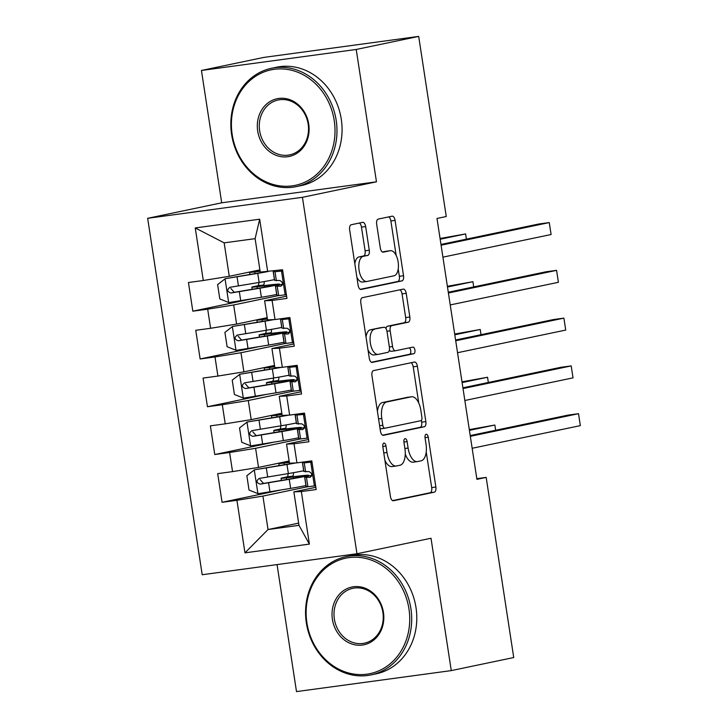 <?xml version="1.0" encoding="UTF-8"?>
<svg xmlns="http://www.w3.org/2000/svg" width="728" height="728" viewBox="0 0 728 728"><rect width="100%" height="100%" fill="white"/><g stroke="black" fill="none" stroke-linecap="round" stroke-linejoin="round"><path stroke-width="1.09" d="M383.911 443.079A3.321 1.62 82.3 0 0 382.819 446.701L390.445 496.532A4.75 2.311 82.3 0 0 393.357 500.755A4.75 2.311 82.3 0 0 393.429 500.746L434.316 492.192A4.75 2.311 82.3 0 0 435.863 487.023L428.237 437.191A3.321 1.62 82.3 0 0 426.208 434.234A3.321 1.62 82.3 0 0 426.144 434.243A3.321 1.62 82.3 0 0 425.061 437.856L426.044 444.308A15.188 7.407 82.3 0 1 421.075 460.833L417.672 461.552A15.188 7.407 82.3 0 1 417.417 461.598A15.188 7.407 82.3 0 1 408.108 448.066L407.116 441.614A3.321 1.62 82.3 0 0 405.087 438.656A3.321 1.62 82.3 0 0 405.023 438.666A3.321 1.62 82.3 0 0 403.94 442.278L404.923 448.73A15.188 7.407 82.3 0 1 399.954 465.256L396.551 465.965A15.188 7.407 82.3 0 1 396.296 466.011A15.188 7.407 82.3 0 1 386.987 452.479L385.995 446.036A3.321 1.62 82.3 0 0 383.965 443.07A3.321 1.62 82.3 0 0 383.911 443.079M365.656 226.554A4.75 2.311 82.3 0 0 362.744 222.331A4.75 2.311 82.3 0 0 362.671 222.34L351.196 224.743A4.75 2.311 82.3 0 0 349.649 229.912L358.112 285.249A4.75 2.311 82.3 0 0 361.024 289.48A4.75 2.311 82.3 0 0 361.106 289.462L401.983 280.908A4.75 2.311 82.3 0 0 403.53 275.748L395.067 220.402A4.75 2.311 82.3 0 0 392.155 216.18A4.75 2.311 82.3 0 0 392.074 216.189L378.223 219.092A4.75 2.311 82.3 0 0 376.667 224.251L380.298 247.939A4.75 2.311 82.3 0 0 383.201 252.161A4.75 2.311 82.3 0 0 383.283 252.152L390.153 250.714A12.694 6.197 82.3 0 1 390.363 250.678A12.694 6.197 82.3 0 1 398.18 262.207A12.694 6.197 82.3 0 1 393.994 275.803L367.085 281.436A12.694 6.197 82.3 0 1 366.866 281.472A12.694 6.197 82.3 0 1 359.05 269.942A12.694 6.197 82.3 0 1 363.245 256.347L367.731 255.41A4.75 2.311 82.3 0 0 369.278 250.241L365.656 226.554L361.47 227.127A4.75 2.311 82.3 0 0 359.332 223.041M356.219 49.468L201.447 70.461L221.694 202.812L376.467 181.818L356.219 49.468L418.691 36.4L446.255 216.525L437 218.464L476.913 479.343L486.168 477.404L476.813 478.678M376.467 181.818L302.429 197.315L356.975 553.753L202.202 574.738L147.657 218.309L302.429 197.315M277.059 564.591L296.496 691.6L451.269 670.606L431.012 538.256L356.975 553.753M451.269 670.606L513.731 657.539L486.168 477.404M373.519 370.598A4.75 2.311 82.3 0 0 371.963 375.766L380.435 431.103A4.75 2.311 82.3 0 0 383.338 435.335A4.75 2.311 82.3 0 0 383.419 435.317L424.297 426.763A4.75 2.311 82.3 0 0 425.853 421.603L417.39 366.257A4.75 2.311 82.3 0 0 414.478 362.034A4.75 2.311 82.3 0 0 414.396 362.044L373.519 370.598M369.269 358.176L360.806 302.839A4.75 2.311 82.3 0 1 362.362 297.67L403.239 289.116A4.75 2.311 82.3 0 1 403.321 289.107A4.75 2.311 82.3 0 1 406.224 293.329L409.846 317.017A4.75 2.311 82.3 0 1 408.299 322.186L391.719 325.653A4.75 2.311 82.3 0 0 390.163 330.812L392.565 346.528A4.75 2.311 82.3 0 0 395.477 350.75A4.75 2.311 82.3 0 0 395.559 350.741L412.822 347.129A3.321 1.62 82.3 0 1 412.876 347.12A3.321 1.62 82.3 0 1 414.914 350.141A3.321 1.62 82.3 0 1 413.822 353.699L372.263 362.389A4.75 2.311 82.3 0 1 372.181 362.408A4.75 2.311 82.3 0 1 369.269 358.176M298.644 523.123L268.031 529.529L298.981 525.334L309.382 544.107L301.346 491.555L316.189 489.535L311.802 460.87L296.951 462.881L294.03 443.771L308.881 441.76L304.495 413.094L289.644 415.106L286.723 395.996L301.565 393.975L297.179 365.31L282.337 367.322L279.406 348.212L294.258 346.2L289.871 317.535L275.02 319.546L272.099 300.436L286.95 298.416L282.564 269.751L260.233 272.099L255.119 238.657L224.16 242.852L229.274 276.294L259.896 269.888M309.382 544.107L244.963 552.843L236.928 500.291L262.908 496.087L307.753 486.704M279.925 490.199L222.076 502.302L236.928 500.291M222.076 502.302L217.69 473.637L232.541 471.626L229.611 452.507L255.601 448.302L300.436 438.92M272.609 442.424L214.76 454.527L229.611 452.507M214.76 454.527L210.374 425.853L225.225 423.842L222.304 404.732L248.284 400.527L293.129 391.145M265.301 394.64L207.453 406.743L222.304 404.732M207.453 406.743L203.067 378.078L217.918 376.067L214.988 356.947L240.977 352.743L285.822 343.361M257.985 346.856L200.136 358.968L214.988 356.947M200.136 358.968L195.75 330.294L210.601 328.283L207.68 309.173L233.67 304.968L278.506 295.586M250.678 299.081L192.829 311.184L207.68 309.173M192.829 311.184L188.443 282.519L203.294 280.498L195.25 227.946L259.669 219.21L267.713 271.762M286.604 296.169L264.619 300.764L267.54 319.874L275.02 319.546M272.099 300.436L264.619 300.764M203.294 280.498L229.274 276.294M195.25 227.946L224.16 242.852M293.912 343.944L271.935 348.548L274.856 367.658L282.337 367.322M279.406 348.212L271.935 348.548M233.67 304.968L236.591 324.078L267.203 317.672M210.601 328.283L236.591 324.078M301.228 391.728L279.243 396.323L282.164 415.442L289.644 415.106M286.723 395.996L279.243 396.323M240.977 352.743L243.898 371.853L274.52 365.447M217.918 376.067L243.898 371.853M308.536 439.503L286.55 444.107L289.48 463.217L296.951 462.881M294.03 443.771L286.55 444.107M248.284 400.527L251.215 419.637L281.827 413.231M225.225 423.842L251.215 419.637M315.843 487.287L293.866 491.882L298.981 525.334M301.346 491.555L293.866 491.882M255.601 448.302L258.522 467.412L289.143 461.006M232.541 471.626L258.522 467.412M418.691 36.4L263.918 57.394L201.447 70.461M221.694 202.812L147.657 218.309M262.908 496.087L268.031 529.529L244.963 552.843M255.119 238.657L259.669 219.21M384.903 460.296A15.188 7.407 82.3 0 0 392.11 466.584L396.296 466.011M405.269 454.026A15.188 7.407 82.3 0 0 413.231 462.162L417.417 461.598M392.592 500.609L430.13 492.756A4.75 2.311 82.3 0 0 431.686 487.596L426.226 451.961M418.746 403.057L413.204 366.83A4.75 2.311 82.3 0 0 411.056 362.744M382.582 435.189L420.12 427.336A4.75 2.311 82.3 0 0 421.667 422.167L421.385 420.32M382.819 425.279A3.321 1.62 82.3 0 0 384.857 428.237A3.321 1.62 82.3 0 0 384.912 428.228L420.793 420.72A3.321 1.62 82.3 0 0 421.885 417.108L420.848 410.31A15.188 7.407 82.3 0 0 411.538 396.778A15.188 7.407 82.3 0 0 411.284 396.824L386.75 401.956A15.188 7.407 82.3 0 0 381.781 418.482L382.819 425.279L379.606 425.716M380.061 428.656A3.321 1.62 82.3 0 0 380.68 428.81A3.321 1.62 82.3 0 0 380.735 428.801L384.803 428.246M407.607 397.315A15.188 7.407 82.3 0 0 407.352 397.342A15.188 7.407 82.3 0 0 407.098 397.388L411.284 396.824M377.413 411.402A15.188 7.407 82.3 0 1 382.573 402.52L407.098 397.388M385.986 328.565A4.75 2.311 82.3 0 1 387.533 326.217L404.113 322.75A4.75 2.311 82.3 0 0 405.669 317.581L402.047 293.903A4.75 2.311 82.3 0 0 399.899 289.817M389.38 350.004A4.75 2.311 82.3 0 0 391.291 351.324A4.75 2.311 82.3 0 0 391.373 351.305L395.395 350.76M371.416 362.262L409.637 354.263A3.321 1.62 82.3 0 0 410.801 351.351A3.321 1.62 82.3 0 0 409.345 347.857M374.511 329.247A12.694 6.197 82.3 0 0 370.325 342.852A12.694 6.197 82.3 0 0 378.141 354.381A12.694 6.197 82.3 0 0 378.351 354.345L387.833 352.361A4.75 2.311 82.3 0 0 389.389 347.192L386.987 331.477A4.75 2.311 82.3 0 0 384.075 327.254A4.75 2.311 82.3 0 0 383.993 327.263L370.334 329.82A12.694 6.197 82.3 0 0 366.048 337.073M367.995 349.84A12.694 6.197 82.3 0 0 373.955 354.946A12.694 6.197 82.3 0 0 374.174 354.909M379.971 327.809A4.75 2.311 82.3 0 0 379.898 327.818A4.75 2.311 82.3 0 0 379.816 327.837L383.993 327.263M370.334 329.82L379.816 327.837M354.827 263.764A12.694 6.197 82.3 0 1 359.059 256.911L363.545 255.974A4.75 2.311 82.3 0 0 365.101 250.805L361.47 227.127M356.893 277.286A12.694 6.197 82.3 0 0 362.68 282.036A12.694 6.197 82.3 0 0 362.899 282M386.395 251.224A12.694 6.197 82.3 0 0 386.186 251.242A12.694 6.197 82.3 0 0 385.967 251.278L390.153 250.714M382.437 252.024L385.967 251.278M396.159 255.428L390.881 220.975A4.75 2.311 82.3 0 0 388.734 216.889M360.26 289.334L397.797 281.481A4.75 2.311 82.3 0 0 399.354 276.312L398.225 268.951M293.684 478.287L293.484 476.976L286.286 477.859A17.654 0.537 171.3 0 1 281.072 478.269A17.654 0.537 171.3 0 1 283.247 477.668L286.996 476.885A2.903 1.42 82.3 0 0 287.951 473.728A2.903 1.42 82.3 0 0 287.933 473.646M293.339 472.718A2.903 1.42 -97.7 0 1 293.384 472.991A2.903 1.42 -97.7 0 1 292.438 476.148L287.287 477.313L297.843 476.176A36.992 1.128 -8.7 0 1 308.763 475.311A36.992 1.128 -8.7 0 1 289.244 479.306L290.636 488.388A36.992 1.128 -8.7 0 0 305.942 485.567M293.83 463.026A30.703 0.937 -8.7 0 1 284.084 464.764L254.481 469.806L246.847 475.712L249.04 490.053L258.14 493.693L290.636 488.388M254.481 469.806L286.978 464.5A36.992 1.128 -8.7 0 0 295.859 462.935M289.307 462.125L285.021 462.507L289.216 461.534M289.353 462.389L284.02 463.044A17.654 0.537 171.3 0 1 278.806 463.454A17.654 0.537 171.3 0 1 280.981 462.853L289.162 461.143M293.484 476.976A30.703 0.937 171.3 0 1 302.557 476.258A30.703 0.937 171.3 0 1 286.35 479.579L263.5 483.428L260.114 479.597M495.65 430.257L494.849 425.043L469.305 429.62M303.676 470.761A36.992 1.128 171.3 0 1 288.37 473.573L259.113 478.433M259.295 478.396C255.983 480.817 256.283 482.728 260.178 484.129L289.244 479.306M494.849 425.043L469.424 430.357M312.103 462.826L310.538 462.198L304.249 462.853L302.484 462.389A36.992 1.128 171.3 0 1 302.384 462.326A36.992 1.128 171.3 0 1 302.775 462.098M310.538 462.198L311.966 461.898M311.939 461.77L308.681 461.434A30.703 0.937 171.3 0 1 308.599 461.379A30.703 0.937 171.3 0 1 308.672 461.297M315.615 485.794L307.899 486.741L306.142 486.286A36.992 1.128 171.3 0 1 306.042 486.222L304.65 477.14A36.992 1.128 -8.7 0 0 304.75 477.204L310.083 477.359M314.196 486.086L315.506 485.075M310.21 477.322L309.955 477.377C312.503 475.111 312.212 473.2 309.072 471.644L303.876 471.471A36.992 1.128 171.3 0 1 303.776 471.407L302.384 462.326M470.334 436.327L578.514 413.695L580.343 425.634L472.163 448.275M311.739 475.375A36.992 1.128 -8.7 0 0 304.65 477.14M311.366 476.349L310.947 476.239A30.703 0.937 171.3 0 1 310.865 476.185A30.703 0.937 171.3 0 1 311.602 475.866M470.215 435.581L568.058 415.115L578.514 413.695M286.368 430.512L286.168 429.192L278.97 430.075A17.654 0.537 171.3 0 1 273.755 430.485A17.654 0.537 171.3 0 1 275.939 429.893L279.689 429.101A2.903 1.42 82.3 0 0 280.635 425.944A2.903 1.42 82.3 0 0 280.626 425.871M286.031 424.934A2.903 1.42 -97.7 0 1 286.077 425.207A2.903 1.42 -97.7 0 1 285.13 428.364L279.971 429.538L290.527 428.392A36.992 1.128 -8.7 0 1 301.456 427.527A36.992 1.128 -8.7 0 1 281.936 431.531L283.319 440.604A36.992 1.128 -8.7 0 0 298.626 437.792M286.514 415.242A30.703 0.937 -8.7 0 1 276.767 416.989L247.174 422.022L239.539 427.937L241.732 442.269L250.832 445.909L283.319 440.604M247.174 422.022L279.67 416.716A36.992 1.128 -8.7 0 0 288.552 415.151M282 414.35L277.705 414.723L281.909 413.75M282.036 414.614L276.704 415.269A17.654 0.537 171.3 0 1 271.489 415.679A17.654 0.537 171.3 0 1 273.673 415.078L281.854 413.368M286.168 429.192A30.703 0.937 171.3 0 1 295.24 428.483A30.703 0.937 171.3 0 1 279.033 431.795L256.192 435.653L252.807 431.813M488.342 382.482L487.542 377.259L461.998 381.836M296.36 422.977A36.992 1.128 171.3 0 1 281.054 425.798L251.806 430.648M251.988 430.612C248.676 433.042 248.967 434.953 252.862 436.345L281.936 431.531M487.542 377.259L462.107 382.582M279.061 382.728L278.86 381.417L271.662 382.3A17.654 0.537 171.3 0 1 266.448 382.71A17.654 0.537 171.3 0 1 268.623 382.109L272.381 381.326A2.903 1.42 82.3 0 0 273.328 378.169A2.903 1.42 82.3 0 0 273.319 378.087M278.715 377.159A2.903 1.42 -97.7 0 1 278.769 377.432A2.903 1.42 -97.7 0 1 277.814 380.589L272.663 381.754L283.219 380.617A36.992 1.128 -8.7 0 1 294.148 379.752A36.992 1.128 -8.7 0 1 274.62 383.747L276.012 392.829A36.992 1.128 -8.7 0 0 291.318 390.008M279.206 367.467A30.703 0.937 -8.7 0 1 269.46 369.205L239.867 374.247L232.223 380.153L234.425 394.494L243.516 398.134L276.012 392.829M239.867 374.247L272.354 368.932A36.992 1.128 -8.7 0 0 281.236 367.376M274.693 366.566L270.397 366.948L274.602 365.975M274.729 366.83L269.396 367.485A17.654 0.537 171.3 0 1 264.182 367.895A17.654 0.537 171.3 0 1 266.357 367.294L274.538 365.583M278.86 381.417A30.703 0.937 171.3 0 1 287.933 380.699A30.703 0.937 171.3 0 1 271.726 384.02L248.885 387.869L245.491 384.038M481.026 334.698L480.225 329.484L454.681 334.052M289.052 375.202A36.992 1.128 171.3 0 1 273.746 378.014L244.49 382.864M244.672 382.837C241.368 385.258 241.66 387.169 245.554 388.57L274.62 383.747M480.225 329.484L454.8 334.798M304.795 415.051L303.23 414.423L296.933 415.069L295.177 414.614A36.992 1.128 171.3 0 1 295.067 414.55A36.992 1.128 171.3 0 1 295.468 414.314M303.23 414.423L304.65 414.123M304.632 413.995L301.374 413.65A30.703 0.937 171.3 0 1 301.283 413.595A30.703 0.937 171.3 0 1 301.356 413.513M308.308 438.01L300.591 438.957L298.835 438.502A36.992 1.128 171.3 0 1 298.726 438.438L297.343 429.356A36.992 1.128 -8.7 0 0 297.443 429.429L302.766 429.575M306.879 438.311L308.199 437.291M302.894 429.547L302.639 429.602C305.196 427.336 304.905 425.416 301.765 423.869L296.56 423.687A36.992 1.128 171.3 0 1 296.46 423.623L295.067 414.55M463.026 388.552L571.198 365.911L573.027 377.859L464.846 400.491M304.422 427.6A36.992 1.128 -8.7 0 0 297.343 429.356M304.058 428.574L303.64 428.464A30.703 0.937 171.3 0 1 303.549 428.41A30.703 0.937 171.3 0 1 304.286 428.082M462.908 387.806L560.742 367.331L571.198 365.911M297.479 367.267L295.914 366.639L289.626 367.294L287.86 366.83A36.992 1.128 171.3 0 1 287.76 366.766A36.992 1.128 171.3 0 1 288.151 366.539M295.914 366.639L297.343 366.339M297.324 366.211L294.057 365.875A30.703 0.937 171.3 0 1 293.976 365.82A30.703 0.937 171.3 0 1 294.048 365.738M300.992 390.235L293.275 391.182L291.519 390.727A36.992 1.128 171.3 0 1 291.418 390.654L290.026 381.581A36.992 1.128 -8.7 0 0 290.126 381.645L295.459 381.8M299.572 390.526L300.882 389.507M295.586 381.763L295.331 381.818C297.879 379.552 297.588 377.641 294.449 376.085L289.253 375.912A36.992 1.128 171.3 0 1 289.153 375.848L287.76 366.766M455.71 340.768L563.891 318.136L565.72 330.075L457.539 352.716M297.115 379.816A36.992 1.128 -8.7 0 0 290.026 381.581M296.751 380.789L296.323 380.68A30.703 0.937 171.3 0 1 296.241 380.626A30.703 0.937 171.3 0 1 296.979 380.307M455.601 340.022L553.435 319.556L563.891 318.136M408.963 608.981A58.995 51.47 -101.8 0 0 349.012 557.612A58.995 51.47 -101.8 0 0 306.898 622.822A58.995 51.47 -101.8 0 0 366.848 674.192A58.995 51.47 -101.8 0 0 408.963 608.981M306.342 622.85A60.451 52.735 78.2 0 1 346.246 556.592A60.451 52.735 78.2 0 1 410.911 608.663A60.451 52.735 78.2 0 1 371.007 674.92A60.451 52.735 78.2 0 1 306.342 622.85M383.447 612.439A29.502 25.735 78.2 0 1 362.389 645.044A29.502 25.735 78.2 0 1 332.414 619.364A29.502 25.735 78.2 0 1 353.471 586.759A29.502 25.735 78.2 0 1 383.447 612.439M334.361 619.046A28.046 24.47 -101.8 0 0 364.373 643.206A28.046 24.47 -101.8 0 0 382.892 612.466A28.046 24.47 -101.8 0 0 352.88 588.306A28.046 24.47 -101.8 0 0 334.361 619.046M346.246 556.592L351.333 555.528A60.451 52.735 78.2 0 1 416.007 607.598A60.451 52.735 78.2 0 1 376.094 673.855L371.007 674.92M334.243 120.666A58.995 51.47 -101.8 0 0 274.292 69.297A58.995 51.47 -101.8 0 0 232.177 134.516A58.995 51.47 -101.8 0 0 292.128 185.886A58.995 51.47 -101.8 0 0 334.243 120.666M231.613 134.534A60.451 52.735 78.2 0 1 271.526 68.277A60.451 52.735 78.2 0 1 336.19 120.357A60.451 52.735 78.2 0 1 296.287 186.614A60.451 52.735 78.2 0 1 231.613 134.534M308.727 124.133A29.502 25.735 78.2 0 1 287.669 156.738A29.502 25.735 78.2 0 1 257.694 131.049A29.502 25.735 78.2 0 1 278.751 98.444A29.502 25.735 78.2 0 1 308.727 124.133M259.641 130.74A28.046 24.47 -101.8 0 0 289.653 154.9A28.046 24.47 -101.8 0 0 308.162 124.151A28.046 24.47 -101.8 0 0 278.16 99.991A28.046 24.47 -101.8 0 0 259.641 130.74M271.526 68.277L276.613 67.213A60.451 52.735 78.2 0 1 341.286 119.292A60.451 52.735 78.2 0 1 301.374 185.549L296.287 186.614M271.753 334.953L271.553 333.633L264.346 334.516A17.654 0.537 171.3 0 1 259.132 334.925A17.654 0.537 171.3 0 1 261.316 334.334L265.065 333.542A2.903 1.42 82.3 0 0 266.02 330.385A2.903 1.42 82.3 0 0 266.002 330.312M271.408 329.375A2.903 1.42 -97.7 0 1 271.453 329.648A2.903 1.42 -97.7 0 1 270.507 332.805L265.347 333.979L275.903 332.833A36.992 1.128 -8.7 0 1 286.832 331.968A36.992 1.128 -8.7 0 1 267.312 335.972L268.705 345.045A36.992 1.128 -8.7 0 0 284.002 342.233M271.89 319.683A30.703 0.937 -8.7 0 1 262.144 321.43L232.551 326.463L224.916 332.377L227.109 346.71L236.209 350.35L268.705 345.045M232.551 326.463L265.047 321.157A36.992 1.128 -8.7 0 0 273.928 319.592M267.376 318.782L263.081 319.164L267.285 318.191M267.422 319.055L262.08 319.701A17.654 0.537 171.3 0 1 256.866 320.12A17.654 0.537 171.3 0 1 259.05 319.519L267.231 317.808M271.553 333.633A30.703 0.937 171.3 0 1 280.617 332.924A30.703 0.937 171.3 0 1 264.419 336.236L241.569 340.094L238.183 336.254M473.719 286.923L472.918 281.7L447.374 286.277M281.736 327.418A36.992 1.128 171.3 0 1 266.43 330.239L237.182 335.089M237.364 335.053C234.052 337.483 234.343 339.394 238.238 340.786L267.312 335.972M472.918 281.7L447.483 287.023M264.437 287.169L264.237 285.858L257.039 286.741A17.654 0.537 171.3 0 1 251.824 287.151A17.654 0.537 171.3 0 1 254.008 286.55L257.757 285.767A2.903 1.42 82.3 0 0 258.704 282.61A2.903 1.42 82.3 0 0 258.695 282.528M264.091 281.599A2.903 1.42 -97.7 0 1 264.146 281.873A2.903 1.42 -97.7 0 1 263.19 285.03L258.04 286.195L268.596 285.058A36.992 1.128 -8.7 0 1 279.525 284.193A36.992 1.128 -8.7 0 1 259.996 288.188L261.388 297.27A36.992 1.128 -8.7 0 0 276.695 294.449M264.582 271.908A30.703 0.937 -8.7 0 1 254.836 273.646L225.243 278.688L217.608 284.593L219.801 298.926L228.892 302.575L261.388 297.27M225.243 278.688L257.73 273.373A36.992 1.128 -8.7 0 0 266.612 271.817M260.069 271.007L255.774 271.389L259.978 270.416M260.105 271.271L254.773 271.926A17.654 0.537 171.3 0 1 249.558 272.336A17.654 0.537 171.3 0 1 251.733 271.735L259.914 270.024M264.237 285.858A30.703 0.937 171.3 0 1 273.309 285.139A30.703 0.937 171.3 0 1 257.102 288.461L234.261 292.31L230.867 288.479M466.402 239.139L465.611 233.925L440.058 238.493M274.429 279.634A36.992 1.128 171.3 0 1 259.123 282.455L229.866 287.305M230.048 287.278C226.745 289.699 227.036 291.61 230.931 293.011L259.996 288.188M465.611 233.925L440.176 239.239M290.172 319.492L288.606 318.864L282.309 319.51L280.553 319.055A36.992 1.128 171.3 0 1 280.453 318.991A36.992 1.128 171.3 0 1 280.844 318.755M288.606 318.864L290.026 318.564M290.008 318.436L286.75 318.091A30.703 0.937 171.3 0 1 286.659 318.036A30.703 0.937 171.3 0 1 286.732 317.954M293.684 342.451L285.968 343.398L284.211 342.943A36.992 1.128 171.3 0 1 284.102 342.879L282.719 333.797A36.992 1.128 -8.7 0 0 282.819 333.861L288.151 334.016M292.256 342.751L293.575 341.732M288.27 333.988L288.015 334.043C290.572 331.768 290.281 329.857 287.141 328.301L281.945 328.128A36.992 1.128 171.3 0 1 281.836 328.064L280.453 318.991M448.403 292.993L556.574 270.352L558.403 282.3L450.232 304.932M289.799 332.041A36.992 1.128 -8.7 0 0 282.719 333.797M289.435 333.014L289.016 332.905A30.703 0.937 171.3 0 1 288.934 332.851A30.703 0.937 171.3 0 1 289.671 332.523M448.284 292.246L546.118 271.772L556.574 270.352M282.855 271.708L281.29 271.08L275.002 271.735L273.246 271.271A36.992 1.128 171.3 0 1 273.137 271.207A36.992 1.128 171.3 0 1 273.537 270.98M281.29 271.08L282.719 270.78M282.701 270.652L279.434 270.316A30.703 0.937 171.3 0 1 279.352 270.261A30.703 0.937 171.3 0 1 279.425 270.179M286.377 294.676L278.66 295.623L276.895 295.168A36.992 1.128 171.3 0 1 276.795 295.095L275.402 286.022A36.992 1.128 -8.7 0 0 275.512 286.086L280.835 286.24M284.948 294.967L286.259 293.948M280.963 286.204L280.708 286.259C283.256 283.993 282.964 282.082 279.834 280.526L274.629 280.353A36.992 1.128 171.3 0 1 274.529 280.289L273.137 271.207M441.086 245.209L549.267 222.577L551.096 234.516L442.915 257.157M282.491 284.257A36.992 1.128 -8.7 0 0 275.402 286.022M282.127 285.23L281.709 285.121A30.703 0.937 171.3 0 1 281.618 285.067A30.703 0.937 171.3 0 1 282.355 284.748M440.977 244.462L538.811 223.997L549.267 222.577M383.774 452.916L386.987 452.479M403.913 442.051L407.116 441.614M404.895 448.503L408.108 448.066M425.034 437.628L428.237 437.191M431.686 487.596L435.863 487.023M430.13 492.756L434.316 492.192M382.791 446.473L385.995 446.036M413.204 366.83L417.39 366.257M421.667 422.167L425.853 421.603M420.12 427.336L424.297 426.763M382.573 402.52L386.75 401.956M378.569 418.919L381.781 418.482M402.047 293.903L406.224 293.329M405.669 317.581L409.846 317.017M404.113 322.75L408.299 322.186M387.533 326.217L391.719 325.653M386.95 331.249L390.163 330.812M389.353 346.965L392.565 346.528M409.637 354.263L413.822 353.699M365.101 250.805L369.278 250.241M363.545 255.974L367.731 255.41M359.059 256.911L363.245 256.347M390.881 220.975L395.067 220.402M399.354 276.312L403.53 275.748M397.797 281.481L401.983 280.908M292.438 476.148L286.996 476.885M254.29 469.951L257.912 493.602M286.541 479.543L286.286 477.859M284.275 464.737L284.02 463.044M286.978 464.5L288.37 473.573M268.577 482.81L269.97 491.882M266.311 467.995L267.704 477.077M263.5 483.428L260.178 484.129M314.387 485.94L310.765 462.289M303.876 471.471L302.484 462.389M306.142 486.286L304.75 477.204M305.633 471.926L304.249 462.853M307.899 486.741L306.515 477.659M285.13 428.364L279.689 429.101M246.983 422.167L250.605 445.818M279.234 431.768L278.97 430.075M276.968 416.953L276.704 415.269M279.67 416.716L281.054 425.798M261.27 435.026L262.653 444.107M259.004 420.211L260.387 429.293M256.192 435.653L252.862 436.345M277.814 380.589L272.381 381.326M239.667 374.392L243.289 398.043M271.917 383.984L271.662 382.3M269.651 369.178L269.396 367.485M272.354 368.932L273.746 378.014M253.954 387.251L255.346 396.323M251.688 372.436L253.08 381.518M248.885 387.869L245.554 388.57M307.07 438.165L303.449 414.514M296.56 423.687L295.177 414.614M298.835 438.502L297.443 429.429M298.325 424.151L296.933 415.069M300.591 438.957L299.199 429.884M299.763 390.381L296.141 366.73M289.253 375.912L287.86 366.83M291.519 390.727L290.126 381.645M291.009 376.367L289.626 367.294M293.275 391.182L291.892 382.1M270.507 332.805L265.065 333.542M232.359 326.608L235.981 350.259M264.61 336.209L264.346 334.516M262.344 321.394L262.08 319.701M265.047 321.157L266.43 330.239M246.646 339.466L248.03 348.548M244.381 324.652L245.764 333.733M241.569 340.094L238.238 340.786M263.19 285.03L257.757 285.767M225.052 278.833L228.665 302.484M257.293 288.425L257.039 286.741M255.028 273.619L254.773 271.926M257.73 273.373L259.123 282.455M239.33 291.691L240.722 300.764M237.064 276.877L238.456 285.958M234.261 292.31L230.931 293.011M292.447 342.606L288.834 318.955M281.945 328.128L280.553 319.055M284.211 342.943L282.819 333.861M283.702 328.592L282.309 319.51M285.968 343.398L284.575 334.325M285.139 294.822L281.518 271.171M274.629 280.353L273.246 271.271M276.895 295.168L275.512 286.086M276.385 280.808L275.002 271.735M278.66 295.623L277.268 286.541M380.68 428.81L384.857 428.237M407.352 397.342L411.538 396.778M391.291 351.324L395.477 350.75M373.955 354.946L378.141 354.381M379.898 327.818L384.075 327.254M362.68 282.036L366.866 281.472M386.186 251.242L390.363 250.678M308.863 475.957L308.763 475.311M281.072 478.269L281.399 480.416M278.806 463.454L279.133 465.601M301.556 428.182L301.456 427.527M273.755 430.485L274.083 432.641M271.489 415.679L271.817 417.827M294.239 380.398L294.148 379.752M266.448 382.71L266.776 384.857M264.182 367.895L264.51 370.042M286.932 332.623L286.832 331.968M259.132 334.925L259.468 337.082M256.866 320.12L257.193 322.267M279.625 284.839L279.525 284.193M251.824 287.151L252.152 289.298M249.558 272.336L249.886 274.483"/></g></svg>
